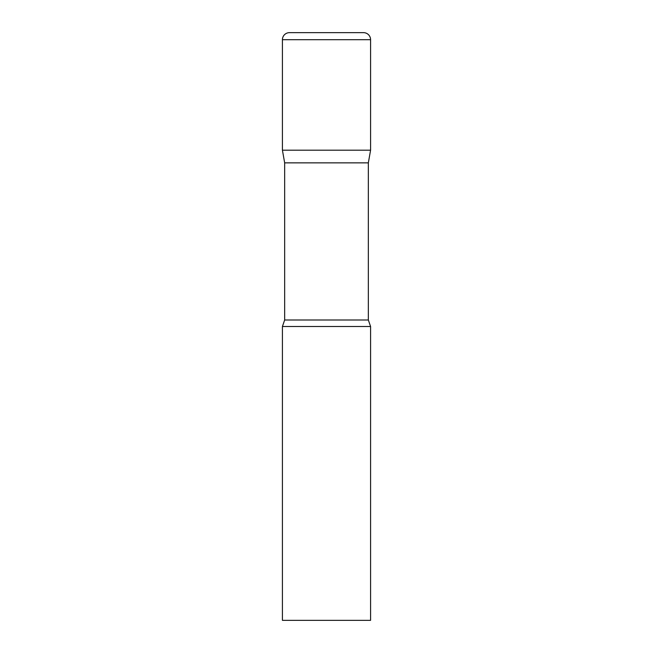<?xml version="1.0" encoding="UTF-8"?>
<svg xmlns="http://www.w3.org/2000/svg" width="653" height="653" viewBox="0 0 653 653"><rect width="100%" height="100%" fill="white"/><g stroke="black" fill="none" stroke-linecap="round" stroke-linejoin="round"><path stroke-width="0.98" d="M368.341 162.858L368.341 320.003L284.659 320.003L284.659 162.858L368.341 162.858L370.577 150.19L282.423 150.19L370.577 150.19L370.577 39.702A7.052 7.052 0 0 0 363.525 32.65L289.475 32.65A7.052 7.052 0 0 0 282.423 39.702L370.577 39.702M284.659 162.858L282.423 150.19L282.423 39.702M326.5 326.5L282.423 326.5L282.423 620.35L370.577 620.35L370.577 326.5L326.5 326.5M284.659 320.003L282.423 326.5M368.341 320.003L370.577 326.5"/></g></svg>
